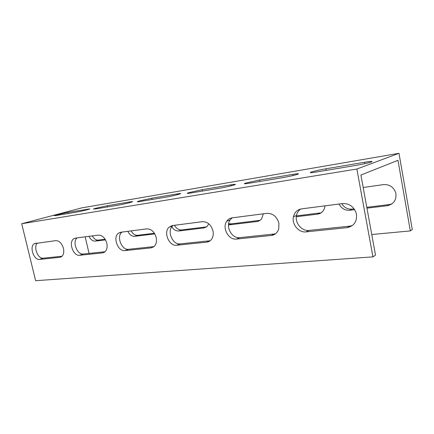 <?xml version="1.0" encoding="UTF-8"?>
<svg xmlns="http://www.w3.org/2000/svg" width="434" height="434" viewBox="0 0 434 434"><rect width="100%" height="100%" fill="white"/><g stroke="black" fill="none" stroke-linecap="round" stroke-linejoin="round"><path stroke-width="0.65" d="M311.297 172.043L310.896 172.184C309.149 172.927 311.01 172.868 316.467 171.994L355.869 165.408C362.808 164.193 367.961 163.048 371.32 161.969C373.305 161.117 371.075 161.209 364.631 162.245L325.95 168.783C319.663 169.889 314.78 170.98 311.297 172.043M245.85 183.045L244.874 183.376C243.512 183.967 244.928 183.929 249.121 183.256L282.865 177.614C289.586 176.421 294.61 175.282 297.936 174.197C299.514 173.508 297.832 173.562 292.89 174.365L259.63 179.985L245.85 183.045M189.137 192.577L187.64 193.07C186.598 193.537 187.705 193.504 190.96 192.978L220.179 188.096C226.732 186.918 231.653 185.785 234.94 184.694C236.167 184.152 234.87 184.19 231.04 184.813L202.136 189.701L189.137 192.577M139.515 200.915L137.578 201.539C136.786 201.902 137.67 201.875 140.225 201.463L165.772 197.188C170.47 196.423 178.716 194.503 180.256 193.819C181.195 193.39 180.164 193.423 177.175 193.917L151.819 198.197L139.515 200.915M95.74 208.271L93.429 208.998L95.572 208.928L118.102 205.157C122.486 204.447 131.003 202.445 132.316 201.826C133.026 201.495 132.202 201.522 129.837 201.913L107.415 205.7L95.74 208.271M391.918 203.893L389.32 204.56L366.801 207.311M366.952 208.168L387.209 205.716C393.497 204.311 396.405 200.334 395.938 193.776L395.748 192.924C393.643 187.043 389.542 184.271 383.439 184.602L363.187 187.504M321.16 212.796L296.4 215.91M296.297 216.734L317.514 214.163C320.959 213.615 323.303 211.618 324.534 208.168L324.968 205.846M260.009 220.347L231.317 223.863L228.642 223.629M228.485 224.958L256.971 221.503C258.897 221.248 260.465 220.315 261.686 218.709L263.319 213.81M171.284 225.832C173.123 229.402 175.629 231.121 178.803 230.98L203.893 227.937L207.078 226.434L208.792 223.803M352.392 225.539L349.793 226.141L309.057 230.4C301.787 231.42 294.686 222.902 296.487 215.454C297.095 212.676 298.505 210.533 300.719 209.02M356.455 214.282C357.074 221.752 353.932 226.212 347.032 227.649L306.073 231.881C298.766 232.895 291.621 224.302 293.422 216.799C294.529 212.302 297.263 209.655 301.614 208.862L342.545 203.573C349.251 203.318 353.819 206.562 356.238 213.306L356.455 214.282M275.422 233.861L239.758 237.648C231.913 238.874 225.197 226.472 230.112 219.929L232.163 217.835M278.932 223.293L278.742 228.902C277.478 232.754 274.988 234.946 271.277 235.472L236.465 239.069C228.593 240.29 221.834 227.79 226.76 221.21C228.083 219.295 229.857 218.172 232.082 217.846L266.85 213.354C272.932 213.257 276.957 216.571 278.932 223.293M210.148 240.745L180.235 243.875C172.634 245.118 166.651 231.045 172.602 225.962L173.199 225.458M212.991 230.953C213.599 234.127 213.148 236.856 211.64 239.15C210.381 240.908 208.738 241.906 206.703 242.145L176.752 245.237C169.13 246.474 163.108 232.309 169.065 227.199L172.466 225.55L202.363 221.687C207.593 221.649 211.136 224.736 212.991 230.953M156.213 237.55C156.924 241.244 156.283 244.168 154.292 246.322L151.005 247.895L124.959 250.586C117.891 251.769 112.46 237.143 118.487 233.166L120.788 232.228L146.773 228.87C151.314 228.881 154.466 231.772 156.213 237.55M106.818 243.29C107.567 247.174 106.883 250.065 104.762 251.97L102.462 252.913L79.606 255.273C73.156 256.369 68.171 241.83 73.921 238.667L75.559 238.076L98.35 235.13C102.337 235.168 105.158 237.892 106.818 243.29M56.832 214.814L54.217 215.611L55.975 215.546L75.993 212.199C80.073 211.537 88.834 209.47 89.93 208.917L67.943 212.367L56.832 214.814M63.445 248.329C64.221 252.241 63.559 255.029 61.465 256.706L59.789 257.319L39.57 259.407C33.711 260.422 29.067 246.214 34.427 243.637L55.796 240.626C59.322 240.691 61.872 243.262 63.445 248.329M372.925 256.874L375.502 255.083L360.92 175.059L397.973 160.303L410.336 230.91L412.3 229.548L398.976 153.3L81.728 207.891L21.7 223.738L35.631 280.7L372.925 256.874L356.873 169.021L21.7 223.738M356.873 169.021L398.976 153.3M105.039 251.736L83.268 254.015C77.138 255.073 72.055 241.673 77.138 237.87M62.04 256.234L43.254 258.197C37.823 259.158 33.044 246.534 37.492 242.991M153.967 246.62L128.556 249.279C121.585 250.451 116.155 236.183 122.003 232.071M127.818 231.322C129.522 234.767 131.806 236.438 134.681 236.329L154.813 233.888M89.008 236.335C90.603 239.601 92.686 241.19 95.263 241.109L105.511 239.866M89.046 253.407L85.172 236.834M410.336 230.91L371.759 234.523M339.046 204.029C341.401 208.445 344.949 210.523 349.701 210.262L354.659 209.66M154.423 233.253L137.686 235.299C135.034 235.429 132.842 233.964 131.117 230.893M105.158 239.27L98.323 240.105C95.941 240.214 93.945 238.814 92.339 235.906M206.541 226.884L181.721 229.917C178.748 230.08 176.329 228.539 174.468 225.295M354.122 208.862L352.007 209.117C347.623 209.41 344.216 207.593 341.786 203.671M387.209 205.716L389.32 204.56M317.514 214.163L319.966 213.034M256.971 221.503L259.668 220.396M203.893 227.937L206.378 227.004M347.032 227.649L349.793 226.141M271.277 235.472L274.429 234.024M206.703 242.145L210.099 240.751M151.005 247.895L153.571 246.93M102.462 252.913L104.415 252.219M59.789 257.319L61.308 256.809M95.263 241.109L98.323 240.105M39.57 259.407L43.254 258.197M88.026 209.524L87.907 208.998M68.209 213.501L67.943 212.367M79.606 255.273L83.268 254.015M124.959 250.586L128.556 249.279M176.752 245.237L180.235 243.875M236.465 239.069L239.758 237.648M306.073 231.881L309.057 230.4M134.681 236.329L137.686 235.299M178.803 230.98L181.721 229.917M228.528 224.953L231.317 223.863M349.701 210.262L352.007 209.117M129.978 202.559L129.837 201.913M107.692 206.899L107.415 205.7M177.343 194.703L177.175 193.917M152.101 199.477L151.819 198.197M231.241 185.774L231.04 184.813M202.423 191.063L202.136 189.701M293.118 175.537L292.89 174.365M259.923 181.45L259.63 179.985M364.885 163.651L364.631 162.245M326.249 170.361L325.95 168.783M310.994 172.699L310.896 172.184M244.955 183.794L244.874 183.376M187.71 193.396L187.64 193.07M34.427 243.637L35.876 243.203M73.921 238.667L76.01 238.016M118.487 233.166L121.721 232.109M169.065 227.199L172.602 225.962M226.76 221.21L230.112 219.929M293.422 216.799L296.487 215.454"/></g></svg>
